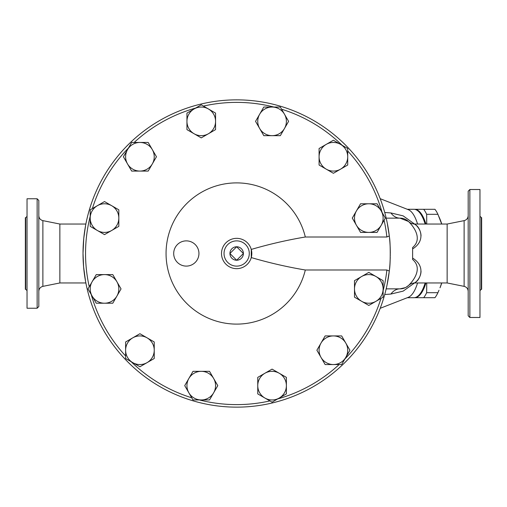 <?xml version="1.0" encoding="UTF-8"?>
<svg xmlns="http://www.w3.org/2000/svg" width="507" height="507" viewBox="0 0 507 507"><rect width="100%" height="100%" fill="white"/><g stroke="black" fill="none" stroke-linecap="round" stroke-linejoin="round"><path stroke-width="0.76" d="M425.931 224.037A44.198 15.115 -90 0 0 414.663 209.302L423.7 209.302A48.406 16.554 90 0 1 426.66 214.303L426.742 224.037M414.327 209.302L414.663 209.302A44.198 15.115 -90 0 0 414.396 209.309M426.742 282.963L426.66 292.697A48.406 16.554 90 0 1 423.7 297.698L414.663 297.698A44.198 15.115 -90 0 0 425.931 282.963M414.396 297.691A44.198 15.115 -90 0 0 414.663 297.698L414.327 297.698M441.679 224.037L437.915 214.303A48.406 16.554 -90 0 0 434.955 209.302L423.7 209.302M438.992 216.768L440.013 219.189A44.198 15.115 90 0 1 441.749 224.037M441.749 282.963A44.198 15.115 90 0 1 440.013 287.811L441.679 282.963M423.7 297.698L434.955 297.698A48.406 16.554 -90 0 0 437.915 292.697L438.992 290.232M426.66 214.303L437.915 214.303M425.145 282.963A44.217 15.121 90 0 1 419.378 294.687L420.062 293.902A43.38 14.836 -90 0 0 425.55 282.963M425.55 224.037A43.38 14.836 -90 0 0 420.062 213.098L419.378 212.313A44.217 15.121 90 0 1 425.145 224.037M426.66 292.697L437.915 292.697M229.925 253.5L236.661 246.763L243.398 253.5L236.661 260.237L229.925 253.5A6.737 6.737 0 0 0 236.661 260.237A6.737 6.737 0 0 0 243.398 253.5A6.737 6.737 0 0 0 236.661 246.763A6.737 6.737 0 0 0 229.925 253.5M132.771 337.839L139.926 333.707L147.081 337.839A14.31 14.31 0 0 0 125.616 350.236L125.616 341.972L132.771 337.839M154.236 341.972L154.236 350.236A14.31 14.31 0 0 0 147.081 337.839L154.236 341.972L154.236 358.5L147.081 362.632A14.31 14.31 0 0 0 154.236 350.236L154.236 358.5M132.771 362.632L125.616 358.5L125.616 350.236A14.31 14.31 0 0 0 147.081 362.632L139.926 366.764L132.771 362.632M104.518 274.598L112.782 274.598L116.914 281.753A14.31 14.31 0 0 0 92.122 281.753L96.254 274.598L104.518 274.598M121.046 288.908L116.914 296.063A14.31 14.31 0 0 0 116.914 281.753L121.046 288.908M112.782 303.218L104.518 303.218A14.31 14.31 0 0 0 116.914 296.063L112.782 303.218M92.122 296.063L87.99 288.908L92.122 281.753A14.31 14.31 0 0 0 104.518 303.218L96.254 303.218L92.122 296.063M111.673 205.696L118.828 209.828L118.828 218.092A14.31 14.31 0 0 0 97.363 205.696L104.518 201.564L111.673 205.696M118.828 226.356L111.673 230.489A14.31 14.31 0 0 0 118.828 218.092L118.828 226.356M104.518 234.621L97.363 230.489A14.31 14.31 0 0 0 111.673 230.489L104.518 234.621M90.208 218.092L90.208 209.828L97.363 205.696A14.31 14.31 0 0 0 97.363 230.489L90.208 226.356L90.208 218.092M152.322 149.609L156.454 156.764L152.322 163.919A14.31 14.31 0 0 0 139.926 142.454L148.19 142.454L152.322 149.609M148.19 171.074L139.926 171.074A14.31 14.31 0 0 0 152.322 163.919L148.19 171.074L131.662 171.074L127.53 163.919A14.31 14.31 0 0 0 139.926 171.074L131.662 171.074M127.53 149.609L131.662 142.454L139.926 142.454A14.31 14.31 0 0 0 127.53 163.919L123.397 156.764L127.53 149.609M215.564 121.357L215.564 129.621L208.409 133.753A14.31 14.31 0 0 0 208.409 108.961L215.564 113.093L215.564 121.357M201.254 137.879L194.099 133.753A14.31 14.31 0 0 0 208.409 133.753L201.254 137.879L186.944 129.621L186.944 121.357A14.31 14.31 0 0 0 194.099 133.753L186.944 129.621M194.099 108.961L201.254 104.829L208.409 108.961A14.31 14.31 0 0 0 186.944 121.357L186.944 113.093L194.099 108.961M284.465 128.512L280.333 135.667L272.069 135.667A14.31 14.31 0 0 0 284.465 114.202L288.597 121.357L284.465 128.512M263.805 135.667L259.673 128.512A14.31 14.31 0 0 0 272.069 135.667L263.805 135.667M255.547 121.357L259.673 114.202A14.31 14.31 0 0 0 259.673 128.512L255.547 121.357M272.069 107.04L280.333 107.04L284.465 114.202A14.31 14.31 0 0 0 259.673 114.202L263.805 107.04L272.069 107.04M340.552 169.161L333.397 173.293L326.242 169.161A14.31 14.31 0 0 0 347.713 156.764L347.713 165.029L340.552 169.161M319.087 165.029L319.087 156.764A14.31 14.31 0 0 0 326.242 169.161L319.087 165.029L319.087 148.5L326.242 144.368A14.31 14.31 0 0 0 319.087 156.764L319.087 148.5M340.552 144.368L347.713 148.5L347.713 156.764A14.31 14.31 0 0 0 326.242 144.368L333.397 140.236L340.552 144.368M368.804 232.402L360.547 232.402L356.415 225.247A14.31 14.31 0 0 0 381.201 225.247L377.069 232.402L368.804 232.402M352.283 218.092L356.415 210.937A14.31 14.31 0 0 0 356.415 225.247L352.283 218.092L360.547 203.782L368.804 203.782A14.31 14.31 0 0 0 356.415 210.937L360.547 203.782M381.201 210.937L385.333 218.092L381.201 225.247A14.31 14.31 0 0 0 368.804 203.782L377.069 203.782L381.201 210.937M361.649 301.304L354.494 297.172L354.494 288.908A14.31 14.31 0 0 0 375.96 301.304L368.804 305.436L361.649 301.304M354.494 280.644L361.649 276.511A14.31 14.31 0 0 0 354.494 288.908L354.494 280.644M368.804 272.379L375.96 276.511A14.31 14.31 0 0 0 361.649 276.511L368.804 272.379M383.121 288.908L383.121 297.172L375.96 301.304A14.31 14.31 0 0 0 375.96 276.511L383.121 280.644L383.121 288.908M321.007 357.391L316.875 350.236L321.007 343.081A14.31 14.31 0 0 0 333.397 364.546L325.133 364.546L321.007 357.391M325.133 335.926L333.397 335.926A14.31 14.31 0 0 0 321.007 343.081L325.133 335.926L341.661 335.926L345.793 343.081A14.31 14.31 0 0 0 333.397 335.926L341.661 335.926M345.793 357.391L341.661 364.546L333.397 364.546A14.31 14.31 0 0 0 345.793 343.081L349.925 350.236L345.793 357.391M257.759 385.643L257.759 377.379L264.914 373.247A14.31 14.31 0 0 0 264.914 398.039L257.759 393.907L257.759 385.643M272.069 369.115L279.224 373.247A14.31 14.31 0 0 0 264.914 373.247L272.069 369.115L286.385 377.379L286.385 385.643A14.31 14.31 0 0 0 279.224 373.247L286.385 377.379M279.224 398.039L272.069 402.171L264.914 398.039A14.31 14.31 0 0 0 286.385 385.643L286.385 393.907L279.224 398.039M139.926 366.764L131.18 361.713A151.118 151.118 0 0 0 191.741 397.786L184.725 385.643L192.99 371.333L201.254 371.333A14.31 14.31 0 0 0 188.858 392.798L184.725 385.643M96.254 303.218L91.203 294.472A151.118 151.118 0 0 0 125.616 355.99L125.616 341.972M90.208 226.356L90.208 216.255A151.118 151.118 0 0 0 89.245 286.74L96.254 274.598M123.397 156.764L128.448 148.019A151.118 151.118 0 0 0 92.375 208.573L104.518 201.564M186.944 113.093L195.689 108.042A151.118 151.118 0 0 0 134.171 142.454L148.19 142.454M263.805 107.04L273.907 107.04A151.118 151.118 0 0 0 203.427 106.083L215.564 113.093M333.397 140.236L342.143 145.287A151.118 151.118 0 0 0 281.588 109.214L288.597 121.357M377.069 203.782L382.12 212.528A151.118 151.118 0 0 0 347.713 151.004L347.713 165.029M390.244 257.829L389.984 263.45A153.646 153.646 0 0 1 389.3 271.061L389.42 269.997C390.517 264.103 390.517 242.897 389.42 237.003L389.3 235.939L386.879 237.003A151.118 151.118 0 0 0 384.078 220.26L377.069 232.402M383.121 280.644L383.121 290.745A151.118 151.118 0 0 0 386.879 269.997L389.3 271.061A153.646 153.646 0 0 1 154.819 383.533A153.646 153.646 0 0 1 154.819 123.467A153.646 153.646 0 0 1 390.308 253.5L390.244 249.21M349.925 350.236L344.874 358.981A151.118 151.118 0 0 0 380.947 298.427L368.804 305.436M286.385 393.907L277.633 398.958A151.118 151.118 0 0 0 339.158 364.546L325.133 364.546M209.518 399.953L192.99 399.953L188.858 392.798A14.31 14.31 0 0 0 213.65 392.798A14.31 14.31 0 0 0 201.254 371.333L209.518 371.333L217.782 385.643L209.518 399.953L199.416 399.953A151.118 151.118 0 0 0 269.901 400.917L257.759 393.907M209.518 371.333L217.782 385.643M386.879 269.997L305.315 269.997A70.606 70.606 0 0 1 196.665 311.685A70.606 70.606 0 0 1 196.665 195.315A70.606 70.606 0 0 1 305.315 237.003L386.879 237.003M390.301 252.321L390.263 249.818M390.143 260.554L390.111 261.238M390.029 262.677L390.01 263.076M390.251 257.708L390.257 257.347M390.295 255.389L390.301 254.723M305.315 269.997C287.469 267.012 269.451 262.873 251.257 257.575L251.257 249.425C269.451 244.127 287.469 239.988 305.315 237.003M221.508 253.5A15.153 15.153 0 0 0 238.721 268.514A15.153 15.153 0 0 0 251.257 249.425A15.153 15.153 0 0 0 221.508 253.5A15.153 15.153 0 0 0 238.721 268.514A15.153 15.153 0 0 0 251.257 249.425A15.153 15.153 0 0 0 221.508 253.5M414.549 224.031L403.141 215.868L390.91 212.946A16.839 12.561 -90 0 0 399.985 218.143C403.68 218.105 406.937 219.645 409.757 222.769L409.757 222.769C414.935 228.207 422.135 239.596 412.616 247.511L412.616 259.489C422.375 267.835 414.46 279.262 409.757 284.231L409.523 284.509M405.841 287.425L408.756 285.314C410.277 283.869 412.223 283.083 414.593 282.963L447.136 282.963L447.136 224.037L414.593 224.037C412.235 223.923 410.296 223.143 408.769 221.698L408.75 221.679M421.032 271.182C420.886 280.371 411.614 284.782 415.474 282.266C419.086 280.637 427.033 267.031 412.616 258.082M412.616 248.918C426.685 240.242 419.466 226.794 415.689 224.918C411.304 222.034 420.791 226.363 421.032 235.818M409.757 284.231C406.937 287.355 403.68 288.895 399.985 288.857L386.182 288.857M405.435 287.621L399.985 288.857A16.839 12.561 90 0 0 390.91 294.054L403.166 291.119L414.549 282.963M389.3 235.951L387.278 223.143M387.037 285.035L389.3 271.055M389.858 265.262L389.959 263.824M408.579 221.515L399.985 218.143L386.182 218.143M85.873 282.963L59.864 282.963L59.864 224.037L42.88 220.634C40.351 219.949 39.001 218.295 38.817 215.684M85.531 225.818L83.763 238.423L83.021 253.24L83.598 266.802L85.531 281.182M390.91 212.946L384.731 212.49M384.731 294.51L390.91 294.054M380.199 198.693L408.293 209.67A44.217 15.121 90 0 1 417.565 224.037M417.565 282.963A44.217 15.121 90 0 1 408.293 297.33L380.199 308.307M407.292 209.283L413.87 209.283A44.217 15.121 90 0 1 419.378 212.313M419.378 294.687A44.217 15.121 90 0 1 413.87 297.717L407.292 297.717M27.036 253.5L27.036 198.776L37.138 198.776L37.138 308.224L27.036 308.224L27.036 253.5M37.138 308.224L38.817 306.539L38.817 200.461L37.138 198.776M25.35 253.5L25.35 217.718L25.686 217.718L25.686 289.282L25.35 289.282L25.35 253.5M468.183 253.5L468.183 315.798L469.862 317.483L469.862 189.517L468.183 191.202L468.183 253.5M469.862 317.483L479.964 317.483L479.964 189.517L469.862 189.517M481.314 217.718L481.314 289.282L481.65 289.282L481.65 217.718L479.964 216.375M198.947 253.5A12.631 12.631 0 0 1 174.281 257.303A12.631 12.631 0 0 1 180.733 242.175A12.631 12.631 0 0 1 198.947 253.5M224.037 253.5A12.631 12.631 0 0 1 242.973 242.561A12.631 12.631 0 0 1 242.973 264.439A12.631 12.631 0 0 1 224.037 253.5M59.864 282.963L42.88 286.36L42.88 220.634M447.136 224.037L464.12 220.634L464.12 286.36C466.649 287.051 467.999 288.705 468.183 291.316M85.873 224.037L59.864 224.037M25.686 289.282L27.036 290.625M25.686 217.718L27.036 216.375M42.88 286.36C40.351 287.051 39.001 288.705 38.817 291.316M464.12 220.634C466.649 219.949 467.999 218.295 468.183 215.684M447.136 282.963L464.12 286.36M481.314 289.282L479.964 290.625"/></g></svg>
